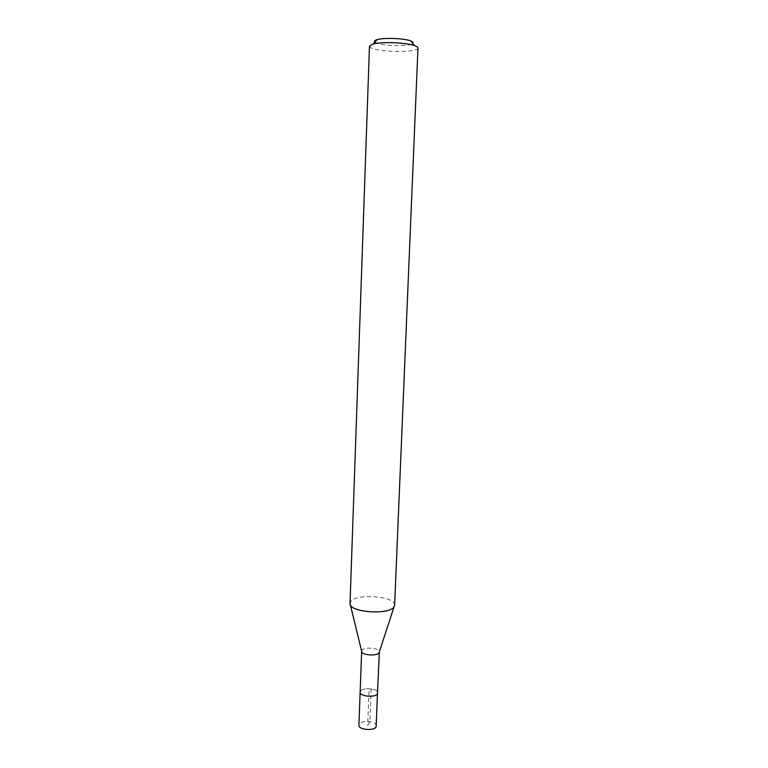 <?xml version="1.0" encoding="UTF-8"?>
<svg xmlns="http://www.w3.org/2000/svg" width="768" height="768" viewBox="0 0 768 768"><rect width="100%" height="100%" fill="white"/><g stroke="black" fill="none" stroke-linecap="round" stroke-linejoin="round"><path stroke-width="0.58" stroke-dasharray="3.84 2.88" d="M376.406 725.866C377.021 721.267 361.421 719.77 359.222 724.205L358.915 725.194M360.451 691.238C362.64 687.082 378.326 688.531 377.722 692.842C378.326 688.531 362.64 687.082 360.451 691.238L360.144 692.17M361.651 651.216L361.958 650.362C364.157 646.57 379.939 647.942 379.354 651.898L379.354 651.965M394.618 605.126C395.933 596.342 356.678 593.078 350.861 601.43L350.026 603.418M369.475 46.147L370.272 47.318C376.099 52.349 418.771 53.002 417.974 48.01M374.918 42.096L375.12 42.259C380.333 46.877 418.867 46.656 412.877 42M367.661 725.491L369.888 721.661L371.155 688.886L368.938 692.467L367.661 725.491M394.166 606.566L394.618 605.194M350.371 604.886L350.026 603.475"/><path stroke-width="1.15" d="M394.166 606.566L379.085 652.685C377.098 656.496 361.219 655.21 361.651 651.283L358.915 725.194C358.253 729.802 374.122 731.28 376.138 726.787L377.453 693.706C375.437 697.92 359.482 696.49 360.144 692.17L360.451 691.238M360.144 692.17C359.482 696.49 375.437 697.92 377.453 693.706L379.354 651.955M394.013 606.797L394.618 605.194L417.974 48.01L417.437 47.04L414.605 45.629C406.33 42.528 381.504 41.578 373.027 44.026L369.475 46.147L350.026 603.475C348.528 612.298 389.366 615.427 394.013 606.797M412.877 42L410.592 40.838C403.939 38.314 384.221 37.555 377.386 39.562C374.765 40.291 373.939 41.126 374.918 42.096M361.651 651.283L350.371 604.886M377.386 39.562L373.027 44.026M410.592 40.838L414.605 45.629"/></g></svg>
